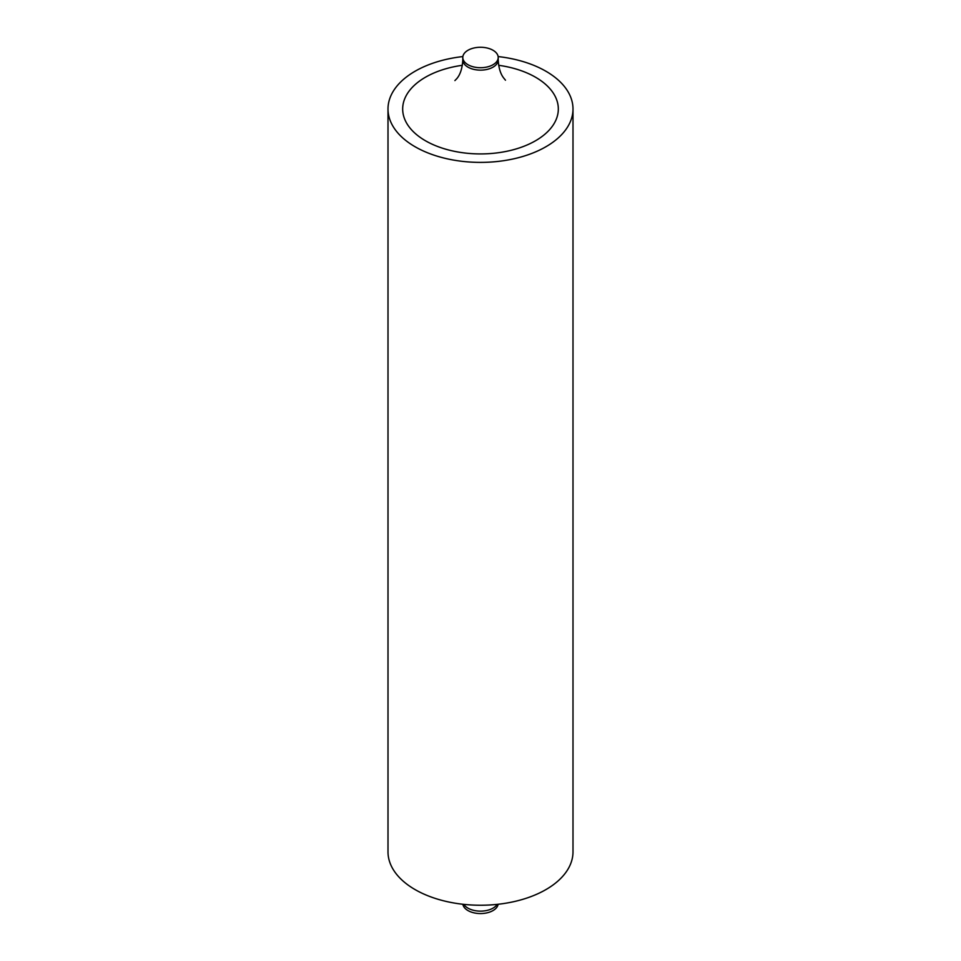 <?xml version="1.0" encoding="UTF-8"?>
<svg xmlns="http://www.w3.org/2000/svg" width="961" height="961" viewBox="0 0 961 961"><rect width="100%" height="100%" fill="white"/><g stroke="black" fill="none" stroke-linecap="round" stroke-linejoin="round"><path stroke-width="1.44" d="M493.017 50.26A17.706 10.223 0 0 0 473.725 48.05A17.706 10.223 0 0 0 462.794 57.492A17.706 10.223 0 0 0 467.983 64.723A17.706 10.223 0 0 0 487.275 66.946A17.706 10.223 0 0 0 498.206 57.492A17.706 10.223 0 0 0 493.017 50.26M462.866 904.265A17.706 10.223 0 0 0 467.983 910.572A17.706 10.223 0 0 0 486.53 912.95A17.706 10.223 0 0 0 498.134 904.265M462.866 56.567A92.496 53.396 0 0 0 388.004 108.989A92.496 53.396 0 0 0 415.092 146.757A92.496 53.396 0 0 0 515.901 158.325A92.496 53.396 0 0 0 572.996 108.989A92.496 53.396 0 0 0 545.908 71.234A92.496 53.396 0 0 0 498.134 56.567M572.996 108.989L572.996 851.842A92.496 53.396 180 0 1 515.901 901.178A92.496 53.396 180 0 1 415.092 889.598A92.496 53.396 180 0 1 388.004 851.842L388.004 108.989M498.639 65.3A77.817 44.927 180 0 1 535.529 77.228A77.817 44.927 180 0 1 535.529 140.762A77.817 44.927 180 0 1 425.471 140.762A77.817 44.927 180 0 1 405.602 96.785A77.817 44.927 180 0 1 462.361 65.3M505.474 80.207L504.285 78.73C500.705 74.61 498.687 68.339 498.206 59.906A17.706 10.223 180 0 1 487.275 69.36A17.706 10.223 180 0 1 467.983 67.138A17.706 10.223 180 0 1 462.794 59.906L462.794 57.492M497.173 904.361A17.706 10.223 180 0 1 467.983 908.145A17.706 10.223 180 0 1 463.827 904.361M498.206 59.906L498.206 57.492M454.901 80.592L456.679 78.766C460.271 74.67 462.313 68.375 462.794 59.906"/></g></svg>
